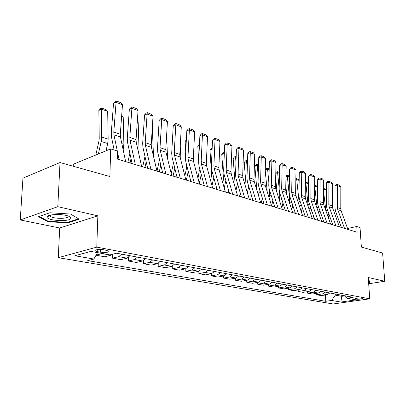 <?xml version="1.0" encoding="UTF-8"?>
<svg xmlns="http://www.w3.org/2000/svg" width="405" height="405" viewBox="0 0 405 405"><rect width="100%" height="100%" fill="white"/><g stroke="black" fill="none" stroke-linecap="round" stroke-linejoin="round"><path stroke-width="0.61" d="M361.893 298.196C358.081 297.938 355.706 298.181 354.76 298.92L355.357 299.128C359.154 299.381 361.523 299.138 362.475 298.399L361.893 298.196M58.254 257.676L333.113 303.978L369.735 298.824L96.775 247.136L58.254 257.676L59.712 227.995L97.853 215.819L57.804 206.687L20.25 219.961L59.712 227.995M20.25 219.961L22.953 178.154L60.021 162.542L109.876 176.529L110.707 148.908L73.315 164.238L73.224 166.247M368.687 283.778L384.75 281.262L382.614 253.039L361.361 247.08L360.035 227.524L356.759 226.491L347.581 228.506M57.804 206.687L60.021 162.542M110.707 148.908L117.521 151.055L117.298 159.054L357.139 232.242L356.759 226.491M97.22 251.601L100.364 252.178C106.039 252.745 108.935 252.371 109.051 251.059L103.953 249.804C99.989 248.989 93.514 249.824 95.2 250.923L97.22 251.601L97.286 249.642M97.504 252.619L93.864 259.048L87.733 260.623L325.742 301.305L325.407 294.982M93.864 259.048L74.844 255.737L90.897 251.409L109.993 254.897L116.544 253.216L353.175 297.331L346.999 298.227L356.101 299.887L340.838 302.054L331.639 300.449L325.742 301.305M97.853 215.819L96.775 247.136M384.75 281.262L368.251 277.501L369.735 298.824M341.724 295.194L341.79 296.318L344.609 295.898M335.244 293.99L335.31 295.123L341.79 296.318L340.838 302.054M102.566 253.54L96.142 255.028M329.832 292.977L327.184 294.713L321.286 295.609L316.675 294.779L316.604 293.347M320.947 291.322L318.279 293.088L312.351 294.005L307.598 293.154L307.532 291.661M311.784 289.615L309.101 291.413L303.142 292.354L298.242 291.478L298.176 289.919M302.338 287.854L299.634 289.681L293.645 290.653L288.593 289.747L288.527 288.122M292.582 286.036L289.864 287.899L283.849 288.897L278.635 287.96L278.574 286.259M282.513 284.158L279.779 286.057L273.74 287.084L268.348 286.117L268.292 284.34M272.114 282.219L269.36 284.153L263.296 285.211L257.727 284.214L257.676 282.351M261.362 280.214L258.592 282.189L252.502 283.277L246.751 282.244L246.706 280.29M250.239 278.139L247.455 280.154L241.35 281.278L235.396 280.209L235.356 278.159M238.732 275.992L235.933 278.048L229.807 279.207L223.646 278.103L223.616 275.947M226.82 273.775L224.006 275.871L217.86 277.066L211.481 275.921L211.461 273.653M214.478 271.471L211.648 273.613L205.492 274.848L198.88 273.664L198.87 271.269M201.68 269.087L198.84 271.274L192.669 272.55L185.819 271.32L185.819 268.778M188.401 266.611L185.551 268.849L179.374 270.165L172.267 268.895L172.277 266.166M174.621 264.045L171.76 266.328L165.579 267.695L158.198 266.368L158.228 263.417M160.304 261.372L157.434 263.711L151.252 265.123L143.583 263.751L143.638 260.511M145.42 258.598L142.54 260.992L136.369 262.455L128.395 261.028L128.471 257.428M129.934 255.712L127.049 258.162L120.887 259.681L112.59 258.193L112.701 254.203M112.61 254.229L110.914 255.216L104.773 256.795L96.132 255.246M121.632 254.163L118.741 256.648L112.59 258.193M137.442 257.109L134.561 259.534L128.395 261.028M152.639 259.944L149.759 262.313L143.583 263.751M167.245 262.668L164.374 264.981L158.198 266.368M181.303 265.29L178.443 267.548L172.267 268.895M194.835 267.811L191.99 270.024L185.819 271.32M207.881 270.241L205.046 272.408L198.88 273.664M220.457 272.585L217.637 274.706L211.481 275.921M232.591 274.848L229.782 276.924L223.646 278.103M244.306 277.035L241.517 279.065L235.396 280.209M255.626 279.146L252.847 281.136L246.751 282.244M266.566 281.181L263.807 283.141L257.727 284.214M277.147 283.156L274.403 285.074L268.348 286.117M287.388 285.064L284.659 286.948L278.635 287.96M297.305 286.912L294.592 288.76L288.593 289.747M306.909 288.704L304.216 290.517L298.242 291.478M316.219 290.441L313.541 292.223L307.598 293.154M325.245 292.121L322.588 293.873L316.675 294.779M331.639 300.449L335.31 295.123M344.397 295.696L346.999 298.227M47.8 221.702L67.681 222.871L79.137 219.166L70.602 214.053L49.85 212.757L38.521 216.7L47.8 221.702L47.831 221.074M368.631 282.953L369.694 282.786L369.158 280.574L368.464 280.549M48.114 215.86L48.084 216.427M67.706 222.299L67.681 222.871M119.065 159.59L117.496 151.981M117.288 150.984L113.957 134.855L113.805 132.065L116.068 102.354L113.547 103.285L111.264 132.891L111.486 137.072L114.124 149.982M125.646 161.6L120.452 137.027L120.295 134.252L122.477 104.763L116.068 102.354L116.427 101.022L120.908 102.713L122.477 104.763M113.547 103.285L115.42 101.397L116.427 101.022M107.684 111.395L101.296 109.087L98.861 110.499L100.531 108.575L101.503 108.008L105.973 109.628L107.684 111.395L108.16 139.148L107.689 143.537L106.049 150.817M101.503 108.008L101.69 137.037L101.204 141.456L98.38 153.961M95.798 155.019L98.896 141.304L99.22 138.368L98.861 110.499M135.31 164.552L130 140.221L129.828 137.472L131.893 108.302L129.362 109.193L127.281 138.267L127.529 142.373L132.111 163.574M141.629 166.475L136.237 142.302L136.06 139.578L138.049 110.616L131.893 108.302L132.202 106.981L136.505 108.606L138.049 110.616M129.362 109.193L131.19 107.335L132.202 106.981M150.908 169.31L145.41 145.37L145.223 142.671L147.101 114.023L144.565 114.873L142.666 143.426L142.945 147.466L147.683 168.328M156.968 171.158L151.409 147.374L151.212 144.691L153.024 116.245L147.101 114.023L147.359 112.706L151.5 114.271L153.024 116.245M144.565 114.873L146.347 113.051L147.359 112.706M165.883 173.882L160.228 150.321L160.021 147.668L161.732 119.521L159.19 120.336L157.464 148.392L157.768 152.361L162.648 172.894M171.715 175.659L165.994 152.25L165.782 149.612L167.427 121.662L161.732 119.521L161.939 118.214L165.923 119.718L167.427 121.662M159.19 120.336L160.922 118.543L161.939 118.214M121.687 115.425L123.221 116.999L123.895 144.286L123.166 149.865M123.221 116.999L121.611 116.417M137.3 121.505L138.171 122.391L139.026 149.227L138.667 153.191M131.038 158.608L130.071 162.952M127.843 162.268L129.868 153.191M138.171 122.391L137.265 122.067M152.315 127.332L153.495 156.31M146.205 161.803L144.944 167.488M142.702 166.804L144.99 156.472M152.564 127.585L152.305 127.494M180.286 178.276L174.479 155.085L174.256 152.477L175.805 124.811L173.264 125.596L171.7 153.171L172.029 157.074L177.041 177.284M185.89 179.987L180.033 156.943L179.805 154.345L181.293 126.876L175.805 124.811L175.972 123.52L179.81 124.968L181.293 126.876M173.264 125.596L174.96 123.834L175.972 123.52M166.582 135.969L167.619 158.902M160.77 164.997L159.261 171.857M157.008 171.173L159.499 159.656M70.804 218.32C71.022 217.576 70.262 216.852 68.516 216.159C62.623 213.632 47.177 214.154 47.117 216.872L47.112 216.877C45.821 220.69 70.09 222.117 70.804 218.32M50.331 215.101L50.098 215.49L50.458 216.31C52.817 218.816 67.67 219.044 68.02 216.594L67.858 215.921M50.098 215.49L47.117 216.872M78.519 218.796L67.432 222.391L48.16 221.251L39.27 216.442M368.833 280.564L369.325 282.543L368.611 282.66M369.198 280.741L369.325 282.543M194.142 182.503L188.203 159.671L187.966 157.105L189.368 129.909L186.827 130.663L185.409 157.768L185.758 161.61L190.887 181.511M199.538 184.148L193.549 161.458L193.306 158.907L194.648 131.898L189.368 129.909L189.494 128.623L193.19 130.02L194.648 131.898M186.827 130.663L188.477 128.927L189.494 128.623M207.481 186.573L201.422 164.091L201.174 161.565L202.434 134.825L199.893 135.543L198.617 162.202L198.987 165.984L204.221 185.576M212.676 188.158L206.58 165.812L206.322 163.301L207.527 136.738L202.434 134.825L202.525 133.549L206.089 134.895L207.527 136.738M199.893 135.543L201.508 133.837L202.525 133.549M220.335 190.497L214.169 168.348L213.906 165.863L215.035 139.563L212.503 140.257L211.354 166.475L211.744 170.196L217.07 189.499M225.342 192.026L219.14 170.014L218.872 167.538L219.956 141.411L215.035 139.563L215.09 138.297L218.533 139.598L219.956 141.411M212.503 140.257L214.078 138.576L215.09 138.297M232.723 194.278L226.466 172.459L226.192 170.014L227.2 144.134L224.669 144.803L223.646 170.601L224.051 174.266L229.463 193.281M237.558 195.752L231.265 174.064L230.987 171.629L231.949 145.916L227.2 144.134L227.225 142.879L230.546 144.134L231.949 145.916M224.669 144.803L226.213 143.147L227.225 142.879M244.681 197.923L238.337 176.428L238.054 174.018L238.945 148.549L236.424 149.192L235.513 174.58L235.933 178.19L241.42 196.931M249.343 199.346L242.97 177.977L242.686 175.578L243.532 150.275L238.945 148.549L238.94 147.309L242.149 148.519L243.532 150.275M236.424 149.192L237.927 147.567L238.94 147.309M180.25 146.114L181.01 160.78M174.778 168.176L173.051 176.069M172.651 136.419L172.064 136.708L172.677 135.953M171.194 173.537L173.056 165.043L173.284 162.152M172.327 142.145L172.064 136.708M193.474 155.535L193.894 162.759M188.264 171.33L186.346 180.124M186.295 140.844L185.151 141.391L186.34 139.912M184.852 175.897L186.295 169.28L186.376 164.015M185.718 151.845L185.151 141.391M201.25 174.454L199.321 183.338M199.437 145.142L197.782 145.911L199.488 144.033M197.994 178.301L199.275 170.773L198.987 165.989M198.683 160.871L197.782 145.911M216.66 188.006L216.381 189.292M213.769 177.532L212.007 185.703M212.104 149.318L209.982 150.28L211.319 148.579L212.154 148.2M210.656 180.741L211.592 174.763L209.982 150.28M228.678 190.532L228.177 192.886M225.828 180.514L224.233 188.082M224.324 153.475L224.279 154.609M224.046 152.396L224.198 153.429L221.768 154.497L223.074 152.827L224.365 152.513M222.856 183.202L223.489 178.615L221.768 154.497M256.223 201.447L249.804 180.26L249.51 177.886L250.295 152.817L247.779 153.434L246.974 178.428L247.409 181.982L252.963 200.455M260.729 202.824L254.284 181.759L253.986 179.395L254.73 154.482L250.295 152.817L250.26 151.581L253.363 152.756L254.73 154.482M247.779 153.434L249.252 151.829L250.26 151.581M240.281 193.048L239.578 196.369M237.436 183.323L236.029 190.471M236.115 157.732L235.589 157.54L235.953 162.248M235.411 156.512L235.589 157.54L233.169 158.578L234.444 156.927L235.411 156.512L236.15 156.781M234.632 185.667L234.991 182.336L233.169 158.578M267.371 204.849L260.886 183.966L260.582 181.622L261.266 156.943L258.76 157.535L258.056 182.149L258.506 185.647L264.116 203.857M271.725 206.175L265.214 185.409L264.91 183.085L265.553 158.552L261.266 156.943L261.205 155.717L264.207 156.851L265.553 158.552M258.76 157.535L260.202 155.96L261.205 155.717M251.49 195.549L250.604 199.731M248.594 185.925L247.409 192.866M247.511 161.843L246.61 161.514L247.263 169.427M246.402 160.496L246.61 161.514L244.2 162.526L245.44 160.901L246.402 160.496L247.541 160.906M245.997 188.117L246.113 185.941L244.2 162.526M278.144 208.14L271.603 187.545L271.294 185.242L271.882 160.932L269.381 161.504L268.778 185.743L269.239 189.196L274.899 207.147M282.356 209.42L275.795 188.948L275.481 186.654L276.033 162.491L271.882 160.932L271.796 159.722L274.701 160.815L276.033 162.491M269.381 161.504L270.798 159.95L271.796 159.722M262.318 198.025L261.271 202.986M259.281 188.158L259.073 192.102L258.41 195.245M258.522 165.817L257.276 165.367L258.228 176.195M257.048 164.349L257.276 165.367L254.872 166.349L256.087 164.744L257.048 164.349L258.552 164.896M256.902 190.315L254.872 166.349M288.568 211.319L281.976 191.013L281.657 188.74L282.158 164.794L279.668 165.346L279.146 189.226L279.622 192.623L285.328 210.332M292.638 212.559L286.026 192.365L285.707 190.107L286.173 166.308L282.158 164.794L282.047 163.595L284.857 164.658L286.173 166.308M279.668 165.346L281.05 163.817L282.047 163.595M272.793 200.47L271.649 205.932M269.568 190.239L269.497 195.448L269.042 197.615M269.178 169.66L267.604 169.093L268.854 182.574M265.255 169.994L266.399 168.47L267.356 168.085L267.604 169.093L265.255 170.034M267.199 191.732L265.245 170.389M267.356 168.085L269.203 168.753M298.652 214.397L292.015 194.365L291.691 192.127L292.106 168.536L289.626 169.067L289.19 192.593L289.671 195.949L295.422 213.41M302.596 215.597L295.939 195.681L295.615 193.453L295.994 169.999L292.106 168.536L291.975 167.346L294.698 168.374L295.994 169.999M289.626 169.067L290.982 167.559L291.975 167.346M282.928 202.89L281.875 207.927M279.521 192.299L279.799 195.185L279.323 199.969M279.49 173.381L277.612 172.702L279.161 188.608M275.795 172.884L276.392 172.079L277.344 171.705L277.612 172.702L275.78 173.421M277.096 193.008L275.673 178.21M277.344 171.705L279.511 172.489M308.413 217.374L301.735 197.615L301.406 195.407L301.745 172.16L299.275 172.672L298.92 195.858L299.411 199.164L305.198 216.391M312.23 218.538L305.542 198.89L305.208 196.693L305.517 173.578L301.745 172.16L301.593 170.976L304.231 171.973L305.517 173.578M299.275 172.672L300.606 171.183L301.593 170.976M292.744 205.274L291.777 209.922M289.479 176.985L287.317 176.205L289.575 198.374L289.281 202.298M285.991 175.699L287.029 175.208L287.317 176.205L285.97 176.722M286.679 194.354L285.798 185.576M287.029 175.208L289.494 176.104M317.869 220.259L311.161 200.769L310.827 198.587L311.086 175.674L308.63 176.17L308.352 199.022L308.848 202.282L314.665 219.282M321.57 221.388L314.852 201.999L314.513 199.832L314.746 177.046L311.086 175.674L310.918 174.499L313.48 175.466L314.746 177.046M308.63 176.17L309.936 174.702L310.918 174.499M327.032 223.054L320.299 203.821L319.955 201.67L320.147 179.081L317.702 179.557L317.495 202.09L318.001 205.305L323.838 222.082M330.622 224.152L323.873 205.016L323.534 202.88L323.696 180.412L320.147 179.081L319.96 177.916L322.446 178.858L323.696 180.412M317.702 179.557L318.983 178.109L319.96 177.916M335.922 225.767L329.159 206.783L328.814 204.662L328.941 182.387L326.506 182.847L326.364 205.067L326.875 208.241L332.738 224.795M339.4 226.83L332.632 207.942L332.282 205.836L332.383 183.678L328.941 182.387L328.738 181.232L331.148 182.144L332.383 183.678M326.506 182.847L327.767 181.42L328.738 181.232M344.539 228.4L337.76 209.658L337.411 207.568L337.476 185.596L335.057 186.042L334.975 207.957L335.492 211.086L341.369 227.433M347.915 229.427L341.132 210.782L340.782 208.702L340.823 186.852L337.476 185.596L337.259 184.452L339.598 185.338L340.823 186.852M335.057 186.042L336.292 184.634L337.259 184.452M302.251 207.623L301.36 211.911M299.153 180.473L296.728 179.597L299.047 201.467L298.915 204.591M295.852 178.828L296.419 178.61L296.728 179.597L295.832 179.936M295.969 195.767L295.63 192.512M294.734 213.197L294.977 212.048M296.419 178.61L299.168 179.709M311.465 209.937L310.65 213.891M308.534 183.86L305.856 182.893L308.23 206.778M305.405 181.961L305.856 182.893L305.39 183.065M303.978 216.022L304.393 214.007M305.532 181.916L308.544 183.313M320.406 212.215L319.651 215.86M317.631 187.14L314.72 186.092L317.211 208.813M312.943 218.756L313.526 215.951M314.66 185.222L316.811 186.001L317.636 186.801M329.078 214.453L328.389 217.809M323.615 191.616L325.848 210.615M321.656 221.413L322.38 217.885M323.641 188.472L325.337 189.084L326.46 190.178M326.46 190.325L323.63 189.307M110.914 255.216L102.262 253.636M127.049 258.162L118.741 256.648M142.54 260.992L134.561 259.534M157.434 263.711L149.759 262.313M171.76 266.328L164.374 264.981M185.551 268.849L178.443 267.548M198.84 271.274L191.99 270.024M211.648 273.613L205.046 272.408M224.006 275.871L217.637 274.706M235.933 278.048L229.782 276.924M247.455 280.154L241.517 279.065M258.592 282.189L252.847 281.136M269.36 284.153L263.807 283.141M279.779 286.057L274.403 285.074M289.864 287.899L284.659 286.948M299.634 289.681L294.592 288.76M309.101 291.413L304.216 290.517M318.279 293.088L313.541 292.223M327.184 294.713L322.588 293.873M100.45 249.48L100.364 252.178M113.957 134.855L120.452 137.027M113.805 132.065L120.295 134.252M108.16 139.148L101.69 137.037M107.689 143.537L101.204 141.456M130 140.221L136.237 142.302M129.828 137.472L136.06 139.578M145.41 145.37L151.409 147.374M145.223 142.671L151.212 144.691M160.228 150.321L165.994 152.25M160.021 147.668L165.782 149.612M123.895 144.286L121.844 143.618M123.449 148.594L122.857 148.402M139.026 149.227L137.685 148.787M153.586 153.981L152.898 153.753M174.479 155.085L180.033 156.943M174.256 152.477L179.805 154.345M188.203 159.671L193.549 161.458M187.966 157.105L193.306 158.907M201.422 164.091L206.58 165.812M201.174 161.565L206.322 163.301M214.169 168.348L219.14 170.014M213.906 165.863L218.872 167.538M226.466 172.459L231.265 174.064M226.192 170.014L230.987 171.629M238.337 176.428L242.97 177.977M238.054 174.018L242.686 175.578M226.117 181.531L225.671 181.384M249.804 180.26L254.284 181.759M249.51 177.886L253.986 179.395M238.029 185.353L237.178 185.08M260.886 183.966L265.214 185.409M260.582 181.622L264.91 183.085M249.536 189.044L248.305 188.649M271.603 187.545L275.795 188.948M271.294 185.242L275.481 186.654M260.653 192.608L259.073 192.102M281.976 191.013L286.026 192.365M281.657 188.74L285.707 190.107M270.13 192.026L269.72 191.894M271.401 196.055L269.497 195.448M292.015 194.365L295.939 195.681M291.691 192.127L295.615 193.453M280.518 195.418L279.799 195.185M281.804 199.397L279.597 198.688M301.735 197.615L305.542 198.89M301.406 195.407L305.208 196.693M290.582 198.703L289.575 198.374M291.873 202.627L289.378 201.827M311.161 200.769L314.852 201.999M310.827 198.587L314.513 199.832M320.299 203.821L323.873 205.016M319.955 201.67L323.534 202.88M329.159 206.783L332.632 207.942M328.814 204.662L332.282 205.836M337.76 209.658L341.132 210.782M337.411 207.568L340.782 208.702M300.323 201.882L299.047 201.467M301.624 205.755L299.027 204.92M309.764 204.965L308.235 204.464M311.075 208.783L308.645 208.008M318.922 207.952L317.15 207.375M320.233 211.724L317.971 210.995M327.802 210.853L325.812 210.205M329.057 214.554L327.007 213.896M95.226 250.229L95.2 250.923M50.524 215.06L50.458 216.31"/></g></svg>
